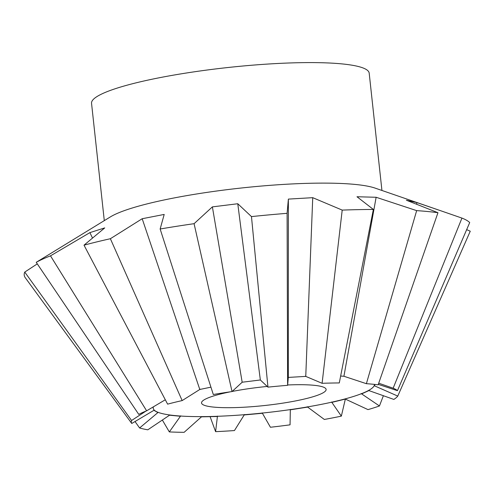 <?xml version="1.0" encoding="UTF-8"?>
<svg xmlns="http://www.w3.org/2000/svg" width="495" height="495" viewBox="0 0 495 495"><rect width="100%" height="100%" fill="white"/><g stroke="black" fill="none" stroke-linecap="round" stroke-linejoin="round"><path stroke-width="0.74" d="M378.298 384.38L397.442 390.666A134.541 20.091 173.8 0 0 393.154 388.21L378.712 383.198M361.635 393.89L368.917 390.586L393.847 399.428A134.541 20.091 173.8 0 0 397.776 396.087L374.498 385.834L374.474 384.392A111.27 16.613 173.8 0 1 270.326 412.186A111.27 16.613 173.8 0 1 153.914 409.767A111.27 16.613 173.8 0 1 153.456 406.772M331.854 402.379L345.331 399.081L367.989 409.613A134.541 20.091 173.8 0 0 379.448 405.968L361.146 393.562M307.203 406.766L324.336 419.457A134.541 20.091 173.8 0 0 341.346 416.134L331.594 402.002M290.317 409.823L307.655 407.1M262.189 412.886L270.431 427.253A134.541 20.091 173.8 0 0 290.058 424.834L290.33 409.414M244.208 414.94L262.406 413.269M217.454 416.097L215.603 431.659A134.541 20.091 173.8 0 0 234.444 430.557L244.474 414.513M180.737 415.837L169.327 431.912A134.541 20.091 173.8 0 0 184.128 432.321L201.484 416.839L217.404 416.512M145.988 411.073L131.577 420.509L24.75 272.083A225.126 33.617 173.8 0 0 25.084 277.454L131.763 423.473L153.914 410.305L157.886 412.582L139.602 427.971A134.541 20.091 173.8 0 0 147.807 429.808L169.55 415.2L180.434 416.264M381.936 190.464L369.19 73.149A139.639 20.852 173.8 0 0 368.311 71.193A139.639 20.852 173.8 0 0 221.333 68.26A139.639 20.852 173.8 0 0 91.544 103.307L104.29 220.621M288.331 377.196L287.614 385.327L287.1 213.326L288.368 199.101L312.735 197.672L342.206 210.097L322.096 383.303A134.541 20.091 173.8 0 1 339.292 382.944L373.366 209.447L356.988 196.75L376.132 197.27L416.66 210.629L366.387 383.687A134.541 20.091 173.8 0 1 378.143 384.832L437.957 212.708L406.389 200.228L416.994 202.61L441.373 210.969L375.123 188.112A139.639 20.852 173.8 0 0 241.213 188.02A139.639 20.852 173.8 0 0 110.441 216.866L36.234 262.313L138.767 414.389A134.541 20.091 173.8 0 1 146.631 410.819L50.49 255.841A225.126 33.617 173.8 0 0 36.234 262.313M232.143 391.458A62.661 9.355 -6.2 0 1 256.738 387.604A62.661 9.355 -6.2 0 1 267.22 386.44M287.644 384.974A62.661 9.355 -6.2 0 1 326.118 389.429A62.661 9.355 -6.2 0 1 270.913 404.792A62.661 9.355 -6.2 0 1 201.533 402.967A62.661 9.355 -6.2 0 1 230.453 391.793M24.75 272.083L37.292 263.872M50.49 255.841L89.911 232.613L104.736 227.898L84.014 245.174L167.607 404.143A134.541 20.091 173.8 0 1 182.16 400.585L110.379 238.72A225.126 33.617 173.8 0 0 84.014 245.174M110.379 238.72L142.189 218.728L164.198 214.434L160.145 228.999L213.302 394.503A134.541 20.091 173.8 0 1 232.031 391.564L194.077 223.684A225.126 33.617 173.8 0 0 160.145 228.999M194.077 223.684L212.386 206.879L237.773 203.742L251.472 216.593L267.95 387.133L260.24 379.875M287.1 213.326A225.126 33.617 173.8 0 0 251.472 216.593M373.366 209.447A225.126 33.617 173.8 0 0 342.206 210.097M437.957 212.708A225.126 33.617 173.8 0 0 416.66 210.629M441.373 210.969L461.946 218.097L393.154 388.21M397.442 390.666L469.712 222.552A225.126 33.617 173.8 0 0 461.946 218.097M312.735 197.672L305.755 376.392L288.313 377.413L288.368 199.101M322.096 383.303L305.31 376.2M466.667 229.631L470.25 231.221L397.776 396.087M287.614 385.327A134.541 20.091 173.8 0 0 267.95 387.133M366.387 383.687L343.92 376.256L340.647 376.045M376.132 197.27L343.92 376.256M416.994 202.61L416.555 204.206M374.932 384.442L374.498 385.834M383.39 395.703L379.448 405.968M345.343 399.081L341.346 416.134M215.603 431.659L210.047 416.524M169.327 431.912L162.348 420.02M139.602 427.971L135.017 421.523M131.577 420.509A134.541 20.091 173.8 0 0 131.763 423.473M165.311 399.774L146.631 410.819M92.497 238.052L89.911 232.613M200.277 389.175L182.16 400.585M210.944 387.158L199.794 389.472L142.189 218.728M242.327 382.091L232.031 391.564M237.773 203.742L260.345 379.981L242.179 382.22L212.386 206.879"/></g></svg>
